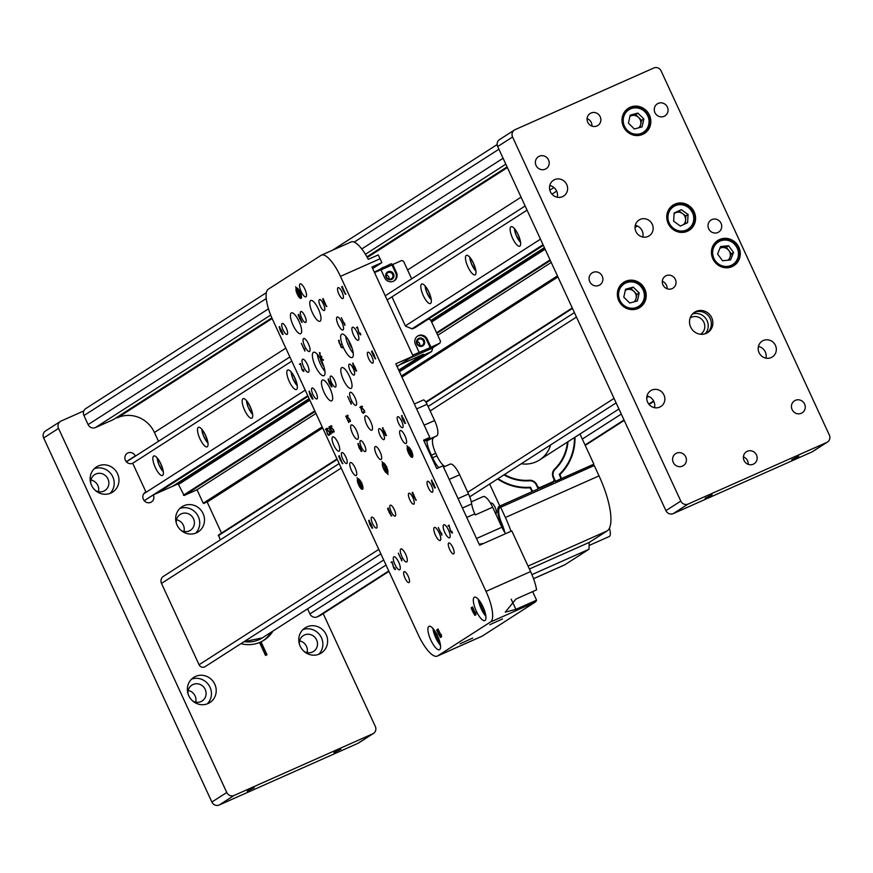 <?xml version="1.0" encoding="UTF-8"?>
<svg xmlns="http://www.w3.org/2000/svg" width="873" height="873" viewBox="0 0 873 873"><rect width="100%" height="100%" fill="white"/><g stroke="black" fill="none" stroke-linecap="round" stroke-linejoin="round"><path stroke-width="1.31" d="M380.868 553.864L205.09 666.677A4.267 4.059 -122.7 0 1 199.077 664.735L161.494 583.393A5.696 5.413 -122.7 0 1 163.371 576.398L339.15 463.585M220.192 539.929L218.523 535.007L337.011 458.958M221.513 533.087L207.185 502.073L203.234 503.208L197.025 489.775L184.148 495.504L178.463 484.493L178.725 483.751L309.642 399.725M158.504 441.301L154.423 432.462A28.471 27.063 57.3 0 0 117.735 417.643L116.655 417.49M271.852 317.881L113.403 419.575L95.452 427.552A5.696 5.413 -122.7 0 1 88.108 424.594L83.939 415.548A5.696 5.413 -122.7 0 1 85.816 408.553L266.363 292.673M388.965 571.389L320.391 615.4A5.696 5.413 -122.7 0 1 319.704 615.771L317.226 616.873A5.696 5.413 -122.7 0 1 309.893 613.905L307.558 608.852M507.344 167.474L367.249 257.382M272.103 318.449L117.113 417.927M366.944 256.848L507.082 166.907M572.47 308.409L426.057 402.377M337.218 459.394L218.261 535.738M425.795 401.973L572.262 307.973M207.185 502.073L322.683 427.945M401.918 377.092L557.934 276.959M635.042 227.471L637.355 225.987M636.755 225.736L635.064 226.816M557.705 276.468L401.689 376.601M322.453 427.454L203.966 503.503M203.234 503.208L322.181 426.864M401.416 376.001L557.432 275.879M635.162 225.987L635.959 225.485M197.025 489.775L315.971 413.431M437.755 335.276L551.234 262.446M550.328 260.492L436.849 333.322M315.066 411.478L184.148 495.504M545.101 249.187L431.622 322.017M309.85 400.172L178.463 484.493M183.417 495.209L314.793 410.888M436.576 332.733L550.055 259.903M431.415 321.57L544.894 248.74M556.679 191.132L551.965 194.155M527.063 210.142L387.165 299.93M291.8 361.127L132.51 463.367M553.929 187.52L549.826 190.15M525.142 205.995L385.244 295.783M289.891 356.981L126.421 461.893M519.861 246.131A10.672 3.285 -114 0 0 518.278 234.881A10.672 3.285 -114 0 0 511.043 226.696A10.672 3.285 -114 0 0 512.386 237.783A10.672 3.285 -114 0 0 519.719 246.208A10.672 3.285 -114 0 0 519.861 246.131M475.196 274.799A10.672 3.285 -114 0 0 473.624 263.548A10.672 3.285 -114 0 0 466.389 255.353A10.672 3.285 -114 0 0 467.732 266.44A10.672 3.285 -114 0 0 475.065 274.864A10.672 3.285 -114 0 0 475.196 274.799M430.542 303.455A10.672 3.285 -114 0 0 428.959 292.215A10.672 3.285 -114 0 0 421.724 284.02A10.672 3.285 -114 0 0 423.067 295.107A10.672 3.285 -114 0 0 430.4 303.531A10.672 3.285 -114 0 0 430.542 303.455M296.569 389.445A10.672 3.285 -114 0 0 294.987 378.195A10.672 3.285 -114 0 0 287.752 369.999A10.672 3.285 -114 0 0 289.094 381.097A10.672 3.285 -114 0 0 296.427 389.511A10.672 3.285 -114 0 0 296.569 389.445M251.904 418.102A10.672 3.285 -114 0 0 250.333 406.862A10.672 3.285 -114 0 0 243.098 398.666A10.672 3.285 -114 0 0 244.429 409.753A10.672 3.285 -114 0 0 251.773 418.178A10.672 3.285 -114 0 0 251.904 418.102M207.25 446.769A10.672 3.285 -114 0 0 205.668 435.518A10.672 3.285 -114 0 0 198.433 427.323A10.672 3.285 -114 0 0 199.775 438.421A10.672 3.285 -114 0 0 207.108 446.845A10.672 3.285 -114 0 0 207.25 446.769M162.585 475.425A10.672 3.285 -114 0 0 161.014 464.185A10.672 3.285 -114 0 0 153.779 455.99A10.672 3.285 -114 0 0 155.121 467.077A10.672 3.285 -114 0 0 162.454 475.501A10.672 3.285 -114 0 0 162.585 475.425M540.474 239.158L405.356 325.88M305.212 390.155L143.772 493.769M144.252 500.676L307.787 395.709M412.045 328.794L543.039 244.724M543.322 245.346L414.73 327.877M308.071 396.331L157.173 493.18M544.392 247.648L430.913 320.478M309.14 398.645L172.352 486.436M512.56 137.006L497.675 146.555L665.913 510.64L680.798 501.091A5.696 5.413 57.3 0 0 688.131 504.048L826.786 442.415A5.696 5.413 57.3 0 0 829.35 435.049L661.123 70.953A5.696 5.413 57.3 0 0 653.779 67.996L515.135 129.641A5.696 5.413 57.3 0 0 512.56 137.006L680.798 501.091M497.675 146.555A5.696 5.413 -122.7 0 1 499.552 139.56L514.437 130.012M827.473 442.044L812.588 451.592A5.696 5.413 -122.7 0 1 811.901 451.963L826.786 442.415M688.131 504.048L673.247 513.608L811.901 451.963M673.247 513.608A5.696 5.413 -122.7 0 1 665.913 510.64M705.122 498.276L712.117 494.762L705.122 498.276M791.778 459.744L798.773 456.241L791.778 459.744M711.713 317.707A12.102 11.502 -122.7 0 1 707.73 332.569A12.102 11.502 -122.7 0 1 691.503 328.597A12.102 11.502 -122.7 0 1 694.657 312.196A12.102 11.502 -122.7 0 1 711.713 317.707M672.155 288.603A7.115 6.766 57.3 0 0 674.862 278.498A7.115 6.766 57.3 0 0 665.324 276.163A7.115 6.766 57.3 0 0 672.155 288.603M596.979 125.93A7.115 6.766 57.3 0 0 599.696 115.814A7.115 6.766 57.3 0 0 590.159 113.479A7.115 6.766 57.3 0 0 596.979 125.93M753.279 464.196A7.115 6.766 57.3 0 0 755.996 454.08A7.115 6.766 57.3 0 0 746.459 451.745A7.115 6.766 57.3 0 0 753.279 464.196M554.639 179.62A9.396 8.926 -122.7 0 1 563.652 196.043A9.396 8.926 -122.7 0 1 551.059 192.966A9.396 8.926 -122.7 0 1 554.639 179.62M640.171 219.407A9.396 8.926 -122.7 0 1 649.185 235.83A9.396 8.926 -122.7 0 1 636.592 232.753A9.396 8.926 -122.7 0 1 640.171 219.407M651.88 390.067A9.396 8.926 -122.7 0 1 660.894 406.491A9.396 8.926 -122.7 0 1 648.301 403.413A9.396 8.926 -122.7 0 1 651.88 390.067M763.297 340.525A9.396 8.926 -122.7 0 1 772.31 356.959A9.396 8.926 -122.7 0 1 759.717 353.871A9.396 8.926 -122.7 0 1 763.297 340.525M545.319 169.133A7.115 6.766 57.3 0 0 548.026 159.017A7.115 6.766 57.3 0 0 538.488 156.682A7.115 6.766 57.3 0 0 545.319 169.133M664.157 116.295A7.115 6.766 57.3 0 0 666.874 106.179A7.115 6.766 57.3 0 0 657.336 103.843A7.115 6.766 57.3 0 0 664.157 116.295M717.846 232.491A7.115 6.766 57.3 0 0 720.563 222.386A7.115 6.766 57.3 0 0 711.026 220.051A7.115 6.766 57.3 0 0 717.846 232.491M599.009 285.329A7.115 6.766 57.3 0 0 601.715 275.213A7.115 6.766 57.3 0 0 592.178 272.878A7.115 6.766 57.3 0 0 599.009 285.329M682.533 466.084A7.115 6.766 57.3 0 0 685.24 455.968A7.115 6.766 57.3 0 0 675.702 453.633A7.115 6.766 57.3 0 0 682.533 466.084M801.37 413.245A7.115 6.766 57.3 0 0 804.077 403.14A7.115 6.766 57.3 0 0 794.539 400.794A7.115 6.766 57.3 0 0 801.37 413.245M642.681 134.398A14.95 14.208 57.3 0 0 644.492 133.427A14.95 14.208 57.3 0 0 648.377 113.174A14.95 14.208 57.3 0 0 628.342 108.263A14.95 14.208 57.3 0 0 623.911 127.589A14.95 14.208 57.3 0 0 642.681 134.398M638.043 308.442A14.95 14.208 57.3 0 0 639.854 307.46A14.95 14.208 57.3 0 0 643.739 287.206A14.95 14.208 57.3 0 0 623.704 282.306A14.95 14.208 57.3 0 0 619.263 301.632A14.95 14.208 57.3 0 0 638.043 308.442M732.12 266.614A14.95 14.208 57.3 0 0 733.931 265.632A14.95 14.208 57.3 0 0 737.816 245.378A14.95 14.208 57.3 0 0 717.781 240.479A14.95 14.208 57.3 0 0 713.35 259.794A14.95 14.208 57.3 0 0 732.12 266.614M687.422 231.236A14.95 14.208 57.3 0 0 689.234 230.254A14.95 14.208 57.3 0 0 693.118 210A14.95 14.208 57.3 0 0 673.083 205.1A14.95 14.208 57.3 0 0 668.653 224.426A14.95 14.208 57.3 0 0 687.422 231.236M693.926 312.709A12.102 11.502 -122.7 0 1 710.218 318.667A12.102 11.502 -122.7 0 1 706.966 333.017M686.691 231.531A14.95 14.208 57.3 0 0 687.728 230.374M672.352 206.41A14.95 14.208 57.3 0 0 670.868 206.879M731.388 266.909A14.95 14.208 57.3 0 0 732.436 265.752M717.049 241.788A14.95 14.208 57.3 0 0 715.565 242.258M637.312 308.736A14.95 14.208 57.3 0 0 638.349 307.58M622.973 283.616A14.95 14.208 57.3 0 0 621.478 284.085M641.95 134.704A14.95 14.208 57.3 0 0 642.986 133.547M627.611 109.583A14.95 14.208 57.3 0 0 626.127 110.042M758.419 346.45A9.396 8.926 -122.7 0 1 765.927 358.148M647.002 395.982A9.396 8.926 -122.7 0 1 654.51 407.68M635.293 225.321A9.396 8.926 -122.7 0 1 642.801 237.019M549.761 185.534A9.396 8.926 -122.7 0 1 557.269 197.233M748.216 464.327A7.115 6.766 57.3 0 0 743.447 456.885M591.916 126.05A7.115 6.766 57.3 0 0 587.147 118.619M667.092 288.734A7.115 6.766 57.3 0 0 662.312 281.302M144.634 492.787L145.944 491.946A5.696 5.413 57.3 0 0 143.772 500.033A5.696 5.413 57.3 0 0 153.288 494.904L144.263 500.698M145.944 491.946L132.707 463.279A5.696 5.413 57.3 0 1 127.24 453.327A5.696 5.413 57.3 0 1 135.271 455.913L136.788 455.237M153.288 494.904L178.288 483.795A5.696 5.413 57.3 0 0 178.539 484.275M323.185 613.61L375.325 726.445A5.696 5.413 57.3 0 1 372.76 733.811L234.106 795.456L219.221 805.004A5.696 5.413 -122.7 0 1 211.877 802.047L43.65 437.951A5.696 5.413 -122.7 0 1 45.527 430.956L60.412 421.408A5.696 5.413 57.3 0 0 58.535 428.403L43.65 437.951M60.412 421.408A5.696 5.413 57.3 0 1 61.099 421.037L83.819 410.932M211.877 802.047L226.773 792.488L58.535 428.403M226.773 792.488A5.696 5.413 57.3 0 0 234.106 795.456M195.519 676.422A14.95 14.208 57.3 0 0 193.719 677.404A14.95 14.208 57.3 0 0 189.834 697.658A14.95 14.208 57.3 0 0 209.858 702.569A14.95 14.208 57.3 0 0 214.3 683.243A14.95 14.208 57.3 0 0 195.519 676.422M306.936 626.89A14.95 14.208 57.3 0 0 305.124 627.873A14.95 14.208 57.3 0 0 301.24 648.126A14.95 14.208 57.3 0 0 321.275 653.026A14.95 14.208 57.3 0 0 325.716 633.7A14.95 14.208 57.3 0 0 306.936 626.89M183.821 505.762A14.95 14.208 57.3 0 0 182.01 506.744A14.95 14.208 57.3 0 0 178.125 526.997A14.95 14.208 57.3 0 0 198.16 531.908A14.95 14.208 57.3 0 0 202.591 512.582A14.95 14.208 57.3 0 0 183.821 505.762M98.289 465.975A14.95 14.208 57.3 0 0 96.477 466.957A14.95 14.208 57.3 0 0 92.593 487.21A14.95 14.208 57.3 0 0 112.617 492.121A14.95 14.208 57.3 0 0 117.058 472.795A14.95 14.208 57.3 0 0 98.289 465.975M240.937 643.674A31.319 29.769 57.3 0 0 259.532 642.506L265.512 655.427L266.996 654.772L261.027 641.851A31.319 29.769 57.3 0 0 264.083 640.138A31.319 29.769 57.3 0 0 272.976 631.048M263.133 640.727A31.319 29.769 57.3 0 0 271.121 632.238M261.027 641.851L259.532 642.506M254.229 787.664L247.234 791.178L254.229 787.664M340.874 749.143L333.89 752.657L340.874 749.143M373.448 733.44L358.563 742.988A5.696 5.413 -122.7 0 1 357.865 743.36L219.221 805.004M98.474 491.685A9.396 8.926 57.3 0 0 90.967 479.997M184.007 531.471A9.396 8.926 57.3 0 0 176.51 519.784M307.132 652.6A9.396 8.926 57.3 0 0 299.625 640.913M195.716 702.132A9.396 8.926 57.3 0 0 188.208 690.445M126.258 461.708L135.271 455.913M192.627 700.932A9.396 8.926 57.3 0 0 204.893 688.797A9.396 8.926 57.3 0 0 188.022 693.751M207.316 703.845A14.95 14.208 57.3 0 0 208.985 685.37A14.95 14.208 57.3 0 0 191.493 679.183M304.044 651.4A9.396 8.926 57.3 0 0 316.299 639.265A9.396 8.926 57.3 0 0 299.439 644.219M318.732 654.303A14.95 14.208 57.3 0 0 320.402 635.828A14.95 14.208 57.3 0 0 302.909 629.651M180.929 530.271A9.396 8.926 57.3 0 0 193.184 518.136A9.396 8.926 57.3 0 0 176.313 523.091M195.617 533.185A14.95 14.208 57.3 0 0 197.276 514.71A14.95 14.208 57.3 0 0 179.783 508.523M95.386 490.484A9.396 8.926 57.3 0 0 107.652 478.349A9.396 8.926 57.3 0 0 90.781 483.304M110.074 493.398A14.95 14.208 57.3 0 0 111.744 474.923A14.95 14.208 57.3 0 0 94.251 468.736M265.839 655.285L259.903 642.441M705.22 333.759A12.102 11.502 57.3 0 0 706.235 319.147A12.102 11.502 57.3 0 0 692.529 313.985M700.604 334.261A9.679 9.199 57.3 0 0 703.202 321.089A9.679 9.199 57.3 0 0 690.15 317.968M730.559 259.947L722.571 260.754L717.573 254.054L720.563 246.546L728.551 245.739L733.549 252.439L730.559 259.947M720.061 247.801L726.314 247.179L728.551 245.739M728.824 260.121L731.312 253.868L726.314 247.179M731.312 253.868L733.549 252.439M727.995 260.198A7.235 6.875 57.3 0 0 719.854 248.325M637.41 300.923L629.717 303.018L623.78 297.169L625.537 289.225L633.241 287.13L639.178 292.979L637.41 300.923M625.352 290.098L631.004 288.559L633.241 287.13M635.38 301.48L636.941 294.408L631.004 288.559M636.941 294.408L639.178 292.979M634.147 301.818A7.235 6.875 57.3 0 0 625.264 290.458M687.586 222.724L680.373 226.063L673.64 221.196L674.131 213.012L681.355 209.673L688.088 214.54L687.586 222.724M674.109 213.427L681.355 209.673M685.381 223.75L685.851 215.969L679.118 211.113M685.851 215.969L688.088 214.54M683.548 224.59A7.235 6.875 57.3 0 0 675.516 212.772A7.235 6.875 57.3 0 0 674.098 213.667M642.059 126.891L634.355 128.986L628.418 123.137L630.186 115.181L637.879 113.086L643.816 118.946L642.059 126.891M629.99 116.065L635.653 114.527L637.879 113.086M640.018 127.447L641.59 120.376L635.653 114.527M641.59 120.376L643.816 118.946M638.785 127.774A7.235 6.875 57.3 0 0 629.913 116.425M162.28 467.404L159.584 461.391M206.934 438.748L204.249 432.735M251.599 410.081L248.903 404.068M296.253 381.425L293.568 375.412M430.236 295.434L427.541 289.421M474.89 266.767L472.195 260.754M519.544 238.111L516.86 232.098M530.588 571.586A28.471 8.752 66 0 1 536.622 589.853L515.965 599.042L505.249 612.137L515.91 609.354L536.557 600.166A28.471 8.752 66 0 1 535.073 602.184L490.517 622.002A28.471 8.752 -114 0 0 486.021 591.392L530.588 571.586L511.796 530.915L479.615 545.221L442.917 465.822L436.729 468.572L423.612 440.167L429.8 437.417L424.038 441.116M424.202 441.443L426.93 440.232A14.241 4.376 -114 0 0 430.236 452.607L429.505 452.934M430.236 452.607L433.03 458.652A14.241 4.376 -114 0 0 438.868 467.622M426.941 440.887L436.838 435.834A14.241 4.376 -114 0 0 434.59 420.535L427.072 404.264L416.628 408.913M433.488 437.984A14.241 4.376 -114 0 0 435.736 453.283L431.437 455.193M432.626 457.768L436.926 455.859L435.736 453.283M436.926 455.859A14.241 4.376 -114 0 0 444.99 466.422M458.074 498.614L468.528 493.965L459.645 474.759A14.241 4.376 -114 0 0 450.141 464.13A14.241 4.376 -114 0 0 449.966 464.229L443.517 467.099M468.528 493.965A14.241 4.376 66 0 1 471.671 503.907A14.241 4.376 -114 0 0 474.814 513.848L466.76 517.427M483.14 496.595L471.289 501.866L482.955 496.693A14.241 4.376 66 0 1 483.14 496.595A14.241 4.376 66 0 1 492.645 507.213L475.316 514.917L474.814 513.848M423.274 400.009L414.348 403.981L423.198 400.052A5.696 1.746 66 0 1 423.274 400.009A5.696 1.746 66 0 1 427.072 404.264M363.135 413.322L361.968 412.111L360.614 407.145L359.807 407.418L360.582 406.698L362.077 411.98L362.917 412.874L363.081 412.045L363.135 413.322L362.513 412.667M348.731 422.543L345.773 416.083L348.502 421.801L348.48 420.677L348.731 422.543M332.471 432.986L329.514 426.526L332.242 432.244L332.22 431.12L332.471 432.986M330.256 434.35L329.372 434.219L329.776 432.692L327.255 429.963L326.895 428.283L328.052 428.61L327.179 428.588L327.266 429.571L329.907 432.626L330.158 434.481M329.525 434.077L330.289 433.881M328.084 428.676L327.179 428.588M323.436 360.08L322.901 360.407L321.58 358.912L319.398 352.627L320.162 352.921L319.682 354.263L320.336 355.769L321.668 356.751L321.722 358.77L323.436 360.08M321.177 356.708L321.744 356.468M322.541 359.862L323.174 359.654M351.219 404.21L347.672 396.462L350.935 403.326L350.913 401.973L351.252 404.199M303.542 371.407L302.145 369.956L300.519 363.997L299.548 364.336L300.476 363.463L302.025 369.148L303.28 370.883L303.368 369.574L303.498 371.429M360.484 334.861L359.087 333.41L357.461 327.462L356.5 327.811L357.417 326.917L358.967 332.602L360.222 334.337L360.309 333.028L360.44 334.883M344.9 325.4L341.354 317.652L344.628 324.516L344.595 323.163L344.9 325.4M440.429 637.486L436.838 630.546L436.86 629.728L437.46 630.175L439.217 633.329L440.363 636.875M436.893 629.717L437.46 630.175M474.857 615.389L471.267 608.459L471.289 607.641L471.878 608.088L474.792 614.778M471.322 607.619L471.878 608.088M386.804 467.47L386.444 466.695A5.696 1.746 -114 0 0 382.876 462.81L382.047 461.653L382.647 462.963A5.696 1.746 -114 0 0 383.476 468.605L383.836 469.379A5.696 1.746 -114 0 0 387.405 473.253L388.016 474.563L387.634 473.111A5.696 1.746 -114 0 0 386.804 467.47M362.437 489.284A5.696 1.746 66 0 1 358.858 485.41L358.508 484.635A5.696 1.746 66 0 1 357.679 478.982L357.068 477.684L357.897 478.841A5.696 1.746 66 0 1 361.477 482.725L361.826 483.5A5.696 1.746 66 0 1 362.655 489.142L362.677 489.175M386.03 435.682L383.684 432.102L382.461 427.934L384.807 431.524L386.052 434.863L386.03 435.682L385.484 435.321L386.521 435.463M382.494 427.912L383.051 428.37M342.412 463.672L338.811 456.743L338.844 455.924L339.433 456.372L342.336 463.061M338.877 455.913L339.433 456.372M356.195 371.123L353.86 367.544L352.627 363.375L354.984 366.976L356.217 370.316L356.195 371.123L355.649 370.763L356.697 370.905M352.659 363.354L353.227 363.823M312.578 399.125L310.242 395.545L309.009 391.366L311.366 394.967L312.599 398.306L312.578 399.125L312.032 398.754L313.08 398.906M309.042 391.355L309.609 391.813M415.854 500.24L412.263 493.3L412.285 492.481L412.885 492.929L415.788 499.629M412.318 492.47L412.885 492.929M372.236 528.23L369.901 524.651L368.668 520.483L371.014 524.073L372.258 527.412L372.236 528.23L371.691 527.87L372.727 528.012M368.701 520.461L369.268 520.919M345.424 294.343L341.834 287.403L341.856 286.584L342.456 287.031L345.359 293.732M341.889 286.573L342.456 287.031M301.807 322.333L298.217 315.404L298.239 314.586L298.839 315.033L301.742 321.722M298.271 314.564L298.839 315.033M430.88 640.182A12.811 3.939 -114 0 0 439.435 649.741A12.811 3.939 -114 0 0 437.831 636.428A12.811 3.939 -114 0 0 429.025 626.323A12.811 3.939 -114 0 0 430.88 640.182M372.575 523.604A5.98 1.833 -114 0 0 376.569 528.056A5.98 1.833 -114 0 0 375.816 521.847A5.98 1.833 -114 0 0 371.702 517.132A5.98 1.833 -114 0 0 372.575 523.604M379.962 435.158A5.98 1.833 -114 0 0 383.945 439.621A5.98 1.833 -114 0 0 383.203 433.412A5.98 1.833 -114 0 0 379.089 428.687A5.98 1.833 -114 0 0 379.962 435.158M342.74 459.045A5.98 1.833 -114 0 0 346.734 463.508A5.98 1.833 -114 0 0 345.981 457.288A5.98 1.833 -114 0 0 341.878 452.574A5.98 1.833 -114 0 0 342.74 459.045M338.91 294.103A5.98 1.833 -114 0 0 342.903 298.566A5.98 1.833 -114 0 0 342.151 292.357A5.98 1.833 -114 0 0 338.047 287.643A5.98 1.833 -114 0 0 338.91 294.103M320.304 306.052A5.98 1.833 -114 0 0 324.298 310.504A5.98 1.833 -114 0 0 323.545 304.295A5.98 1.833 -114 0 0 319.431 299.581A5.98 1.833 -114 0 0 320.304 306.052M301.698 317.99A5.98 1.833 -114 0 0 305.681 322.453A5.98 1.833 -114 0 0 304.939 316.244A5.98 1.833 -114 0 0 300.825 311.53A5.98 1.833 -114 0 0 301.698 317.99M283.081 329.939A5.98 1.833 -114 0 0 287.075 334.392A5.98 1.833 -114 0 0 286.333 328.183A5.98 1.833 -114 0 0 282.219 323.468A5.98 1.833 -114 0 0 283.081 329.939M376.318 454.233A7.115 2.183 -114 0 0 381.075 459.547A7.115 2.183 -114 0 0 380.181 452.149A7.115 2.183 -114 0 0 375.292 446.529A7.115 2.183 -114 0 0 376.318 454.233M301.152 291.549A7.115 2.183 -114 0 0 305.91 296.864A7.115 2.183 -114 0 0 305.015 289.476A7.115 2.183 -114 0 0 300.126 283.856A7.115 2.183 -114 0 0 301.152 291.549M401.253 438.224A7.115 2.183 -114 0 0 406.01 443.539A7.115 2.183 -114 0 0 405.116 436.151A7.115 2.183 -114 0 0 400.227 430.531A7.115 2.183 -114 0 0 401.253 438.224M351.382 470.231A7.115 2.183 -114 0 0 356.14 475.545A7.115 2.183 -114 0 0 355.246 468.146A7.115 2.183 -114 0 0 350.357 462.537A7.115 2.183 -114 0 0 351.382 470.231M444.804 532.475A7.115 2.183 -114 0 0 449.562 537.79A7.115 2.183 -114 0 0 448.667 530.391A7.115 2.183 -114 0 0 443.779 524.782A7.115 2.183 -114 0 0 444.804 532.475M394.934 564.482A7.115 2.183 -114 0 0 399.692 569.796A7.115 2.183 -114 0 0 398.797 562.398A7.115 2.183 -114 0 0 393.909 556.788A7.115 2.183 -114 0 0 394.934 564.482M353.532 334.937A7.115 2.183 -114 0 0 358.279 340.252A7.115 2.183 -114 0 0 357.395 332.853A7.115 2.183 -114 0 0 352.496 327.244A7.115 2.183 -114 0 0 353.532 334.937M303.662 366.944A7.115 2.183 -114 0 0 308.42 372.258A7.115 2.183 -114 0 0 307.525 364.859A7.115 2.183 -114 0 0 302.636 359.25A7.115 2.183 -114 0 0 303.662 366.944M324.079 392.348A11.393 3.503 -114 0 0 331.685 400.838A11.393 3.503 -114 0 0 330.256 389.009A11.393 3.503 -114 0 0 322.432 380.028A11.393 3.503 -114 0 0 324.079 392.348M293.055 325.203A11.393 3.503 -114 0 0 300.661 333.704A11.393 3.503 -114 0 0 299.232 321.875A11.393 3.503 -114 0 0 291.407 312.883A11.393 3.503 -114 0 0 293.055 325.203M312.414 312.785A11.393 3.503 -114 0 0 320.02 321.286A11.393 3.503 -114 0 0 318.59 309.457A11.393 3.503 -114 0 0 310.766 300.465A11.393 3.503 -114 0 0 312.414 312.785M343.438 379.919A11.393 3.503 -114 0 0 351.033 388.42A11.393 3.503 -114 0 0 349.615 376.59A11.393 3.503 -114 0 0 341.779 367.609A11.393 3.503 -114 0 0 343.438 379.919M352.463 433.39A7.835 2.412 -114 0 0 357.69 439.228A7.835 2.412 -114 0 0 356.708 431.098A7.835 2.412 -114 0 0 351.328 424.922A7.835 2.412 -114 0 0 352.463 433.39M333.846 445.328A7.835 2.412 -114 0 0 339.073 451.177A7.835 2.412 -114 0 0 338.091 443.037A7.835 2.412 -114 0 0 332.711 436.86A7.835 2.412 -114 0 0 333.846 445.328M366.595 424.311A7.835 2.412 -114 0 0 371.833 430.16A7.835 2.412 -114 0 0 370.85 422.019A7.835 2.412 -114 0 0 365.471 415.843A7.835 2.412 -114 0 0 366.595 424.311M452.781 547.447A5.98 1.833 66 0 1 453.654 553.908A5.98 1.833 66 0 1 449.54 549.193A5.98 1.833 66 0 1 448.787 542.984A5.98 1.833 66 0 1 452.781 547.447M408.127 576.104A5.98 1.833 66 0 1 408.99 582.575A5.98 1.833 66 0 1 404.886 577.861A5.98 1.833 66 0 1 404.134 571.651A5.98 1.833 66 0 1 408.127 576.104M435.431 535.149A7.115 2.183 -114 0 0 440.178 540.463A7.115 2.183 -114 0 0 439.283 533.065A7.115 2.183 -114 0 0 434.394 527.456A7.115 2.183 -114 0 0 435.431 535.149M401.929 556.647A7.115 2.183 -114 0 0 406.687 561.961A7.115 2.183 -114 0 0 405.792 554.562A7.115 2.183 -114 0 0 400.903 548.953A7.115 2.183 -114 0 0 401.929 556.647M351.262 400.009A7.115 2.183 -114 0 0 356.02 405.312A7.115 2.183 -114 0 0 355.125 397.924A7.115 2.183 -114 0 0 350.237 392.304A7.115 2.183 -114 0 0 351.262 400.009M338.189 324.701A7.115 2.183 -114 0 0 342.936 330.016A7.115 2.183 -114 0 0 342.041 322.617A7.115 2.183 -114 0 0 337.153 317.008A7.115 2.183 -114 0 0 338.189 324.701M490.517 622.002L437.668 655.918L482.234 636.101A28.471 8.752 66 0 1 481.863 636.297A28.471 8.752 66 0 1 481.481 636.439M350.793 242.116A28.471 8.752 66 0 1 351.164 241.919A28.471 8.752 66 0 1 368.297 259.346L378.205 254.938A28.471 8.752 66 0 1 380.071 258.757L340.459 276.37L486.021 591.392M340.459 276.37A28.471 8.752 -114 0 0 321.45 255.134A28.471 8.752 -114 0 0 321.089 255.331L268.24 289.247A28.471 8.752 -114 0 0 272.725 319.845L418.287 634.867A28.471 8.752 -114 0 0 437.297 656.114A28.471 8.752 -114 0 0 437.668 655.918M304.688 346.199A7.115 2.183 -114 0 0 309.446 351.513A7.115 2.183 -114 0 0 308.551 344.115A7.115 2.183 -114 0 0 303.662 338.506A7.115 2.183 -114 0 0 304.688 346.199M312.916 394.487A5.98 1.833 -114 0 0 316.91 398.95A5.98 1.833 -114 0 0 316.157 392.741A5.98 1.833 -114 0 0 312.043 388.027A5.98 1.833 -114 0 0 312.916 394.487M331.522 382.549A5.98 1.833 -114 0 0 335.516 387.012A5.98 1.833 -114 0 0 334.763 380.792A5.98 1.833 -114 0 0 330.66 376.077A5.98 1.833 -114 0 0 331.522 382.549M350.128 370.599A5.98 1.833 -114 0 0 354.122 375.063A5.98 1.833 -114 0 0 353.369 368.853A5.98 1.833 -114 0 0 349.265 364.139A5.98 1.833 -114 0 0 350.128 370.599M368.733 358.661A5.98 1.833 -114 0 0 372.727 363.124A5.98 1.833 -114 0 0 371.974 356.915A5.98 1.833 -114 0 0 367.871 352.19A5.98 1.833 -114 0 0 368.733 358.661M361.346 447.096A5.98 1.833 -114 0 0 365.34 451.559A5.98 1.833 -114 0 0 364.598 445.35A5.98 1.833 -114 0 0 360.484 440.636A5.98 1.833 -114 0 0 361.346 447.096M398.568 423.219A5.98 1.833 -114 0 0 402.562 427.672A5.98 1.833 -114 0 0 401.809 421.463A5.98 1.833 -114 0 0 397.695 416.748A5.98 1.833 -114 0 0 398.568 423.219M391.18 511.654A5.98 1.833 -114 0 0 395.174 516.118A5.98 1.833 -114 0 0 394.421 509.908A5.98 1.833 -114 0 0 390.307 505.183A5.98 1.833 -114 0 0 391.18 511.654M409.786 499.716A5.98 1.833 -114 0 0 413.78 504.168A5.98 1.833 -114 0 0 413.027 497.959A5.98 1.833 -114 0 0 408.924 493.245A5.98 1.833 -114 0 0 409.786 499.716M428.392 487.767A5.98 1.833 -114 0 0 432.386 492.23A5.98 1.833 -114 0 0 431.633 486.021A5.98 1.833 -114 0 0 427.53 481.307A5.98 1.833 -114 0 0 428.392 487.767M476.287 611.045A12.811 3.939 -114 0 0 484.831 620.605A12.811 3.939 -114 0 0 483.227 607.292A12.811 3.939 -114 0 0 474.421 597.187A12.811 3.939 -114 0 0 476.287 611.045M315.349 366.136A12.811 3.939 -114 0 0 323.905 375.696A12.811 3.939 -114 0 0 322.301 362.393A12.811 3.939 -114 0 0 313.494 352.277A12.811 3.939 -114 0 0 315.349 366.136M343.635 347.989A12.811 3.939 -114 0 0 352.19 357.548A12.811 3.939 -114 0 0 350.586 344.235A12.811 3.939 -114 0 0 341.779 334.13A12.811 3.939 -114 0 0 343.635 347.989M282.754 334.566L280.408 330.987L279.185 326.818L281.532 330.409L282.776 333.748L282.754 334.566L282.208 334.206L283.245 334.348M279.218 326.797L279.775 327.266M326.371 306.576L322.781 299.635L322.803 298.817L323.403 299.264L326.306 305.965M322.835 298.806L323.403 299.264M375.259 358.901L371.658 351.961L371.68 351.142L372.28 351.59L374.037 354.744L375.183 358.29M371.723 351.132L372.28 351.59M391.29 515.998L387.699 509.068L387.721 508.25L388.321 508.697L391.224 515.386M387.754 508.228L388.321 508.697M405.083 423.449L402.748 419.869L401.515 415.701L403.861 419.302L405.105 422.63L405.083 423.449L404.537 423.089L405.574 423.23M401.547 415.679L402.115 416.148M331.642 386.892L329.296 383.312L328.062 379.133L330.42 382.734L331.664 386.073L331.642 386.892L331.085 386.521L332.133 386.674M328.106 379.122L328.663 379.58M434.907 488.007L432.572 484.428L431.338 480.248L433.695 483.849L434.94 487.189L434.907 488.007L434.361 487.636L435.409 487.789M431.371 480.237L431.939 480.696M361.466 451.45L359.119 447.871L357.897 443.691L360.243 447.292L361.487 450.632L361.466 451.45L360.92 451.079L361.957 451.221M357.93 443.68L358.497 444.139M301.01 298.402A5.696 1.746 66 0 1 297.431 294.517L297.082 293.743A5.696 1.746 66 0 1 296.253 288.101L295.641 286.791L296.471 287.959A5.696 1.746 66 0 1 300.05 291.833L300.399 292.608A5.696 1.746 66 0 1 301.229 298.25L301.25 298.293M412.274 457.299A5.696 1.746 66 0 1 408.706 453.414L408.346 452.64A5.696 1.746 66 0 1 407.516 446.998L406.916 445.688L407.746 446.856A5.696 1.746 66 0 1 411.314 450.73L411.674 451.505A5.696 1.746 66 0 1 412.503 457.157L412.514 457.19M475.992 614.647L472.446 606.899L475.709 613.763L475.687 612.41L475.992 614.647M441.563 636.744L438.017 628.986L441.291 635.85L441.258 634.507L441.607 636.723M304.895 351.077L301.349 343.329L304.622 350.193L304.59 348.84L304.928 351.066M441.847 535.204L438.29 527.456L441.563 534.32L441.542 532.966L441.88 535.193M401.831 560.881L398.284 553.133L401.558 559.997L401.536 558.644L401.875 560.87M395.109 569.589L393.723 568.137L392.097 562.19L391.126 562.518L392.053 561.645L393.843 567.985L394.858 569.065L394.945 567.756L395.065 569.611M452.05 533.043L450.664 531.592L449.038 525.644L448.089 526.026L448.995 525.099L450.784 531.439L451.799 532.519L451.887 531.21L452.007 533.065M342.609 347.781L341.092 347.247L338.56 340.328L339.324 340.612L338.844 341.954L339.499 343.471L340.841 344.442L340.885 346.472L342.609 347.781M341.703 347.552L342.434 347.301M328.674 435.431L327.506 434.23L326.153 429.265L325.345 429.538L326.12 428.818L327.615 434.099L328.455 434.994L328.619 434.165L328.674 435.431L328.052 434.787M331.14 433.848L328.925 426.897L331.14 433.848M334.108 431.884L333.224 431.753L333.628 430.225L331.107 427.486L330.867 425.653L331.904 426.144L331.031 426.122L331.107 427.104L333.759 430.16L334.01 432.004M333.377 431.6L334.141 431.415M331.926 426.21L331.031 426.122M350.368 421.452L349.484 421.31L350.062 420.229L347.367 417.054L347.127 415.221L348.163 415.701L347.29 415.679L347.378 416.661L350.018 419.717L350.269 421.572M349.637 421.168L350.4 420.972M348.196 415.766L347.29 415.679M364.718 412.231L363.834 412.1L364.237 410.572L361.717 407.844L361.357 406.163L362.513 406.491L361.651 406.469L361.728 407.451L364.368 410.506L364.63 412.362M363.986 411.958L364.761 411.761M362.546 406.556L361.651 406.469M476.505 538.51L501.888 527.227L492.645 507.213M501.888 527.227A14.241 4.376 -114 0 0 505.598 533.676M536.557 600.166L532.617 591.632M535.073 602.184L482.234 636.101M380.071 258.757L381.861 262.631L371.963 267.04L413.125 356.119L398.241 365.678A14.241 4.376 66 0 0 397.346 367.184M413.125 356.119L395.796 363.823L429.8 437.417M502.499 618.946L489.84 624.686L502.499 618.946M472.719 638.054L460.071 643.794L472.719 638.054M480.019 601.464A9.396 2.892 -114 0 0 485.399 613.577M434.612 630.612A9.396 2.892 -114 0 0 440.003 642.714M320.293 358.465A7.115 2.183 -114 0 0 321.788 362.982A7.115 2.183 -114 0 0 323.872 366.507M348.578 340.317A7.115 2.183 -114 0 0 350.073 344.835A7.115 2.183 -114 0 0 352.157 348.36M432.932 628.429A12.811 3.939 -114 0 0 435.834 637.977A12.811 3.939 -114 0 0 440.483 645.431M478.328 599.293A12.811 3.939 -114 0 0 481.23 608.841A12.811 3.939 -114 0 0 485.89 616.283M317.401 354.394A12.811 3.939 -114 0 0 320.304 363.943A12.811 3.939 -114 0 0 324.952 371.385M345.686 336.236A12.811 3.939 -114 0 0 348.589 345.784A12.811 3.939 -114 0 0 353.238 353.238M381.861 262.631L372.662 268.546M279.655 327.408L279.676 326.589M280.56 330.878L282.557 333.693L279.425 327.342L280.56 330.878M302.298 322.115L301.752 321.755M298.708 315.175L298.73 314.367M299.614 318.656L301.611 321.46L298.479 315.12L299.614 318.656M326.862 306.347L326.316 305.986M323.272 299.417L323.294 298.599M324.178 302.887L326.175 305.703L323.043 299.352L324.178 302.887M345.926 294.125L345.37 293.754M342.325 287.184L342.347 286.366M343.231 290.654L345.228 293.47L342.096 287.119L343.231 290.654M375.75 358.672L375.204 358.312M372.16 351.743L372.182 350.924M373.066 355.213L375.063 358.017L371.931 351.677L373.066 355.213M369.224 520.865L369.901 524.651M369.137 521.072L369.159 520.253M370.043 524.542L372.04 527.357L368.908 521.006L369.41 520.788M391.791 515.779L391.246 515.419M388.201 508.839L388.223 508.031M389.096 512.309L391.049 515.463L388.245 508.937L389.096 512.309M416.356 500.011L415.799 499.651M412.754 493.081L412.776 492.263M413.66 496.551L415.657 499.367L412.525 493.016L413.66 496.551M401.984 416.29L402.006 415.483M402.889 419.76L404.843 422.914L402.038 416.388L402.889 419.76M309.479 391.966L309.5 391.148M310.384 395.436L312.381 398.252L309.249 391.901L310.384 395.436M328.543 379.733L328.564 378.915M329.448 383.203L331.434 386.019L328.313 379.668L329.448 383.203M353.107 363.976L353.129 363.157M354.001 367.446L355.998 370.25L352.867 363.91L354.001 367.446M431.819 480.848L431.84 480.03M432.724 484.319L434.71 487.134L431.578 480.783L432.724 484.319M434.972 487.341L434.416 487.352M342.903 463.454L342.358 463.094M339.313 456.524L339.335 455.706M340.219 459.995L342.216 462.799L339.084 456.459L340.219 459.995M358.366 444.292L358.388 443.473M359.272 447.762L361.269 450.577L358.137 444.226L359.272 447.762M382.931 428.523L382.952 427.705M383.836 431.993L385.833 434.809L382.701 428.457L383.836 431.993M386.095 435.016L385.539 435.027M301.272 298.206A5.696 1.746 66 0 1 300.116 297.54M297.529 294.474L297.573 293.524A5.696 1.746 66 0 1 297.562 293.481M296.427 289.236A5.696 1.746 66 0 1 296.7 287.926M301.13 297.366L300.65 297.617A4.845 1.484 66 0 1 297.66 294.376L298.806 293.634L300.65 297.617M301.556 296.896A4.845 1.484 66 0 1 301.371 297.257L299.035 293.492L300.181 292.75A4.845 1.484 66 0 1 300.869 297.475M296.831 288.734A4.845 1.484 66 0 1 299.821 291.986L300.323 291.757A4.845 1.484 66 0 1 300.323 291.757L298.675 292.717L297.322 288.516A4.845 1.484 66 0 1 297.857 288.592M298.446 292.859L297.3 293.601A4.845 1.484 66 0 1 296.613 288.876L298.446 292.859L297.3 293.601M299.821 291.986L298.675 292.717M362.699 489.098A5.696 1.746 66 0 1 361.542 488.422M358.956 485.366L358.999 484.406A5.696 1.746 66 0 1 358.989 484.373M357.854 480.117A5.696 1.746 66 0 1 358.126 478.819M362.557 488.247L362.077 488.509A4.845 1.484 66 0 1 359.087 485.257L360.233 484.526L362.077 488.509M362.982 487.789A4.845 1.484 66 0 1 362.797 488.149L360.462 484.384L361.608 483.642A4.845 1.484 66 0 1 362.295 488.367M361.728 482.616A4.845 1.484 66 0 1 361.749 482.649L360.102 483.609L358.759 479.397A4.845 1.484 66 0 1 359.283 479.484M360.353 483.489L358.727 484.482A4.845 1.484 66 0 1 358.039 479.768L359.872 483.751L358.727 484.482M358.257 479.615A4.845 1.484 66 0 1 361.247 482.867L360.102 483.609M412.547 457.103A5.696 1.746 66 0 1 411.39 456.437M408.793 453.371L408.848 452.421A5.696 1.746 66 0 1 408.826 452.378M407.702 448.133A5.696 1.746 66 0 1 407.975 446.823M412.394 456.263L411.925 456.514A4.845 1.484 66 0 1 408.935 453.273L410.081 452.53L411.925 456.514M412.82 455.793A4.845 1.484 66 0 1 412.634 456.153L410.299 452.389L411.456 451.657A4.845 1.484 66 0 1 412.143 456.372M408.106 447.631A4.845 1.484 66 0 1 411.096 450.883L411.587 450.654A4.845 1.484 66 0 1 411.587 450.654L409.939 451.614L408.597 447.413A4.845 1.484 66 0 1 409.131 447.5M410.201 451.505L408.575 452.498A4.845 1.484 66 0 1 407.877 447.773L409.721 451.756L408.575 452.498M411.096 450.883L409.939 451.614M386.521 472.391A5.696 1.746 -114 0 0 387.677 473.068M383.476 468.605L383.978 468.386A5.696 1.746 -114 0 0 383.978 468.386L383.924 469.336M383.105 462.788A5.696 1.746 -114 0 0 382.832 464.098M384.262 463.454A4.845 1.484 -114 0 0 383.727 463.367L385.069 467.579L386.717 466.619A4.845 1.484 -114 0 0 386.695 466.586M385.342 467.502L383.007 463.738A4.845 1.484 -114 0 0 383.705 468.463L385.331 467.459M386.826 467.502L384.065 469.238A4.845 1.484 -114 0 0 387.055 472.479L387.525 472.228M385.43 468.354L387.765 472.118A4.845 1.484 -114 0 0 387.95 471.758M387.274 472.337A4.845 1.484 -114 0 0 386.586 467.612M387.055 472.479L385.211 468.495M385.069 467.579L386.226 466.837A4.845 1.484 -114 0 0 383.236 463.596L383.007 463.738M383.705 468.463L384.851 467.721M475.349 615.17L474.803 614.81M471.758 608.23L471.78 607.422M472.664 611.711L474.661 614.516L471.529 608.175L472.664 611.711M474.923 614.723L474.366 614.734M440.93 637.268L440.374 636.897M437.329 630.328L437.351 629.509M438.235 633.798L440.232 636.613L437.1 630.262L438.235 633.798M360.975 334.643L360.014 333.966M357.133 327.746L356.522 327.844M357.013 327.626L356.435 327.593M356.937 327.32L357.494 326.971M395.611 569.371L394.651 568.694M391.77 562.474L391.148 562.572M391.617 562.288L391.071 562.321M391.573 562.048L392.119 561.699M304.033 371.189L303.084 370.501M300.192 364.292L299.581 364.39M300.039 364.106L299.494 364.139M300.006 363.866L300.552 363.517M452.552 532.825L451.592 532.148M448.711 525.928L448.089 526.026M448.591 525.808L448.013 525.775M448.515 525.502L449.06 525.153M342.565 347.891L341.594 347.028M339.117 341.681L339.04 340.263L338.538 340.481M323.403 360.189L322.421 359.327M319.954 353.98L319.376 352.779M323.272 359.6L322.694 359.872M483.806 543.355L479.157 544.228M515.91 609.354L511.207 599.184M329.165 435.212L328.368 434.645M325.967 429.472L325.345 429.538M330.343 434.317L329.492 434.416M334.195 431.851L333.344 431.949M350.455 421.408L349.604 421.517M363.626 413.093L362.83 412.525M360.429 407.353L359.829 407.473M364.805 412.198L363.954 412.296M529.398 569.01L589.21 542.417L589.024 549.237L564.798 564.787L533.523 578.69M589.024 549.237L531.93 574.62M533.534 578.734L564.253 565.082A42.712 13.128 -114 0 0 564.798 564.787M495.548 513.51A5.696 1.746 -114 0 0 495.929 513.477A5.696 1.746 -114 0 0 495.209 507.562A5.696 1.746 -114 0 0 491.303 503.066A5.696 1.746 -114 0 0 490.855 503.754M503.59 530.533A25.623 7.879 -114 0 0 500.949 523.233A17.395 5.347 66 0 1 499.05 506.46L538.172 488.913L536.382 485.039A7.115 6.766 57.3 0 0 529.376 480.794A45.56 43.301 -122.7 0 1 503.928 474.879M489.655 484.046L499.793 505.98M592.309 465.669A17.395 5.347 66 0 1 593.127 464.622L593.88 464.152L579.956 434.023M499.334 508.184A17.395 5.347 66 0 1 500.535 505.794L501.473 506.787M538.172 488.913L500.906 505.554M497.566 478.961A52.675 50.067 -122.7 0 0 530.184 487.789L530.784 489.087A9.963 9.472 57.3 0 0 532.344 491.51M574.849 437.308A52.675 50.067 57.3 0 1 561.383 473.035A52.675 50.067 -122.7 0 1 559.746 474.683L559.899 474.585A52.675 50.067 57.3 0 0 574.991 437.209M559.899 474.585L560.499 475.872A9.963 9.472 -122.7 0 1 561.328 478.622L593.88 464.152M561.175 478.71L560.804 478.851A9.396 8.926 57.3 0 0 559.997 476.091L559.233 474.432L560.346 475.971A9.963 9.472 -122.7 0 1 561.175 478.71L561.328 478.622M560.804 478.851L555.13 481.449L554.431 479.943M592.581 466.28L592.014 465.047L555.13 481.449M589.242 542.406L607.106 530.948A51.256 15.758 -114 0 0 599.02 475.872L594.251 465.538L499.869 507.649A15.965 4.911 -114 0 0 501.615 523.058A27.052 8.315 66 0 1 504.987 532.803M609.419 528.132A12.811 3.939 66 0 1 609.212 536.535L589.122 545.461M553.111 482.289A2.848 2.706 -122.7 0 1 552.653 482.551L540.267 488.051A2.848 2.706 -122.7 0 1 537.659 487.8M498.068 478.644A52.107 49.532 57.3 0 0 527.936 487.352A52.107 49.532 57.3 0 0 530.511 487.199L531.286 488.869A9.396 8.926 57.3 0 0 532.857 491.281M567.996 441.705A45.56 43.301 -122.7 0 1 555.075 469.368A7.115 6.766 57.3 0 0 553.711 477.335L555.501 481.209M559.233 474.432A52.107 49.532 57.3 0 0 561.994 471.595A52.107 49.532 57.3 0 0 574.456 437.559M567.843 441.803A45.56 43.301 -122.7 0 1 554.922 469.467A7.115 6.766 57.3 0 0 553.558 477.433L554.159 478.72A2.848 2.706 -122.7 0 1 552.871 482.409L540.496 487.909A2.848 2.706 -122.7 0 1 537.408 487.276M511.011 531.264A51.256 15.758 -114 0 0 505.38 517.493L500.611 507.169M504.452 474.552A44.992 42.766 57.3 0 0 529.311 480.237A7.693 7.311 -122.7 0 1 536.873 484.821L537.473 486.108A2.281 2.161 57.3 0 0 540.409 487.298L552.784 481.798A2.281 2.161 57.3 0 0 553.809 478.851L553.209 477.553A7.693 7.311 -122.7 0 1 554.682 468.954A44.992 42.766 57.3 0 0 567.406 442.076M530.042 487.887L530.511 487.199M561.383 473.035L561.208 472.839A52.391 49.805 57.3 0 0 561.688 472.326L561.994 471.595M550.59 444.935A28.471 27.063 -122.7 0 1 539.547 459.962A28.471 27.063 -122.7 0 1 521.279 463.749M399.441 371.723L431.666 351.535L432.855 347.661M397.477 366.725L398.001 365.863M399.332 364.979L423.383 354.285L423.743 355.06L431.666 351.535M392.861 264.454L391.093 263.744L374.321 272.136M383.171 267.258L378.435 270.303M423.743 355.06L399.059 370.894M423.383 354.285L398.699 370.119M417.087 341.485A3.503 3.328 -122.7 0 1 419.804 345.719M421.855 345.522A3.503 3.328 -122.7 0 1 418.505 339.411A3.503 3.328 -122.7 0 1 423.329 340.776A3.503 3.328 -122.7 0 1 421.855 345.522M418.8 338.353A4.267 4.059 -122.7 0 1 424.311 340.568A4.267 4.059 -122.7 0 1 422.379 346.101A4.267 4.059 -122.7 0 1 416.879 343.875A4.267 4.059 -122.7 0 1 418.8 338.353M417.316 336.291A6.777 6.438 -122.7 0 1 426.482 339.608L430.182 347.607L412.711 355.235M428.425 319.092L430.695 319.998L440.538 341.31L439.894 343.144L431.709 348.403L410.375 357.886M439.894 343.144L430.182 347.607M419.149 352.376L415.45 344.366A6.777 6.438 -122.7 0 1 417.676 336.04A6.777 6.438 -122.7 0 1 427.235 339.128L430.935 347.127M411.663 278.825L403.544 261.256L401.711 260.514L392.752 264.497L396.451 272.507A6.777 6.438 -122.7 0 1 394.214 280.833A6.777 6.438 -122.7 0 1 384.666 277.745L380.966 269.746L374.528 272.605M416.585 326.688L412.372 328.925L405.476 326.142L392.064 297.115M381.021 269.866L392.01 264.977L395.709 272.987A6.777 6.438 -122.7 0 1 393.832 281.051M391.606 279.48A4.267 4.059 -122.7 0 1 386.095 277.254A4.267 4.059 -122.7 0 1 388.027 271.732A4.267 4.059 -122.7 0 1 393.527 273.947A4.267 4.059 -122.7 0 1 391.606 279.48M392.752 264.497L392.01 264.977M388.147 272.562A3.503 3.328 -122.7 0 1 391.497 278.683A3.503 3.328 -122.7 0 1 386.684 277.308A3.503 3.328 -122.7 0 1 388.147 272.562M386.303 274.864A3.503 3.328 -122.7 0 1 389.02 279.098M117.735 417.643L272.147 318.547M367.293 257.47L507.388 167.561M521.061 197.156L407.582 269.986M285.798 348.141L154.423 432.462M505.816 164.179L365.427 254.272M270.685 315.088L95.452 427.552M88.108 424.594L268.491 308.824M361.782 248.947L503.088 158.253M498.909 149.218L354.198 242.094M266.265 298.533L83.939 415.548M653.626 400.969L648.77 404.079M624.02 419.978L585.03 445.001M388.758 570.964L317.226 616.873M319.704 615.771L388.932 571.335M585.205 445.372L624.184 420.35M649.032 404.406L653.812 401.34M309.893 613.905L386.03 565.038M582.291 439.075L621.281 414.053M646.762 397.706L648.672 396.484M199.077 664.735L378.795 549.39M467.753 492.296L614.046 398.404M576.464 317.063L430.171 410.954M341.212 468.048L161.494 583.393M357.865 743.36L372.76 733.811M244.102 641.644A28.471 27.063 57.3 0 0 262.369 637.857L383.694 559.986M715.413 260.929A13.379 12.724 57.3 0 0 737.565 258.692A13.379 12.724 57.3 0 0 723.706 240.119A13.379 12.724 57.3 0 0 715.413 260.929M714.55 261.562A14.241 13.532 -122.7 0 1 717.65 241.406A14.241 13.532 -122.7 0 1 736.725 246.077A14.241 13.532 -122.7 0 1 733.025 265.37A14.241 13.532 -122.7 0 1 714.55 261.562M622.733 304.361A13.379 12.724 57.3 0 0 644.088 298.544A13.379 12.724 57.3 0 0 627.622 282.317A13.379 12.724 57.3 0 0 622.733 304.361M621.947 305.092A14.241 13.532 -122.7 0 1 623.562 283.234A14.241 13.532 -122.7 0 1 642.648 287.904A14.241 13.532 -122.7 0 1 638.949 307.198A14.241 13.532 -122.7 0 1 621.947 305.092M673.738 228.519A13.379 12.724 57.3 0 0 693.751 219.276A13.379 12.724 57.3 0 0 675.102 205.799A13.379 12.724 57.3 0 0 673.738 228.519M673.05 229.348A14.241 13.532 -122.7 0 1 672.952 206.028A14.241 13.532 -122.7 0 1 692.027 210.699A14.241 13.532 -122.7 0 1 688.328 229.992A14.241 13.532 -122.7 0 1 673.05 229.348M627.371 130.328A13.379 12.724 57.3 0 0 648.726 124.512A13.379 12.724 57.3 0 0 632.259 108.274A13.379 12.724 57.3 0 0 627.371 130.328M626.596 131.059A14.241 13.532 -122.7 0 1 628.211 109.201A14.241 13.532 -122.7 0 1 647.286 113.872A14.241 13.532 -122.7 0 1 643.587 133.165A14.241 13.532 -122.7 0 1 626.596 131.059M157.195 457.932A9.396 2.892 -114 0 0 158.875 464.523A9.396 2.892 -114 0 0 163.295 471.671M201.849 429.265A9.396 2.892 -114 0 0 203.529 435.867A9.396 2.892 -114 0 0 207.96 443.004M246.513 400.609A9.396 2.892 -114 0 0 248.194 407.2A9.396 2.892 -114 0 0 252.613 414.337M291.167 371.942A9.396 2.892 -114 0 0 292.848 378.544A9.396 2.892 -114 0 0 297.278 385.68M425.14 285.962A9.396 2.892 -114 0 0 426.821 292.553A9.396 2.892 -114 0 0 431.251 299.69M469.805 257.295A9.396 2.892 -114 0 0 471.485 263.886A9.396 2.892 -114 0 0 475.905 271.034M514.459 228.628A9.396 2.892 -114 0 0 516.139 235.23A9.396 2.892 -114 0 0 520.57 242.367M433.03 458.652L432.299 458.98M424.136 425.173L434.59 420.535M449.202 479.408L459.645 474.759M396.92 366.256L398.241 365.678M471.671 503.907L462.417 508.021M426.93 440.232L436.838 435.834M500.949 523.233L501.571 522.96M499.05 506.46L500.535 505.794M593.127 464.622L592.047 465.113M528.056 566.086L607.106 530.948M505.38 517.493L599.02 475.872M552.784 481.798L552.653 482.551M540.409 487.298L540.267 488.051M527.739 487.92L527.936 487.352M529.234 480.805L529.311 480.237M426.482 339.608L427.235 339.128M395.709 272.987L396.451 272.507M585.226 445.426L624.217 420.404M649.076 404.45L653.833 401.394M428.108 406.491L574.401 312.599M332.58 250.18L497.152 144.558M469.729 496.824L616.12 402.879M618.946 409.001L539.547 459.962M244.025 641.688L262.369 637.857M729.904 267.378L733.025 265.37C748.565 258.004 731.421 230.701 717.65 241.406L714.529 243.414M635.817 309.206L638.949 307.198C654.477 299.832 637.334 272.529 623.562 283.234L620.441 285.242M685.207 232L688.328 229.992C703.867 222.626 686.713 195.323 672.952 206.028L669.82 208.036M640.466 135.173L643.587 133.165C659.126 125.799 641.971 98.485 628.211 109.201L625.079 111.209M157.118 457.856L158.842 464.523L163.316 471.769M201.783 429.189L203.496 435.867L207.97 443.113M246.437 400.521L248.161 407.2L252.624 414.446M291.102 371.865L292.815 378.533L297.289 385.79M425.075 285.875L426.788 292.553L431.262 299.799M469.729 257.219L471.453 263.886L475.927 271.132M514.393 228.551L516.107 235.23L520.581 242.476M351.164 241.919L321.45 255.134M481.863 636.297L437.297 656.114M443.506 467.088L450.141 464.13"/></g></svg>
